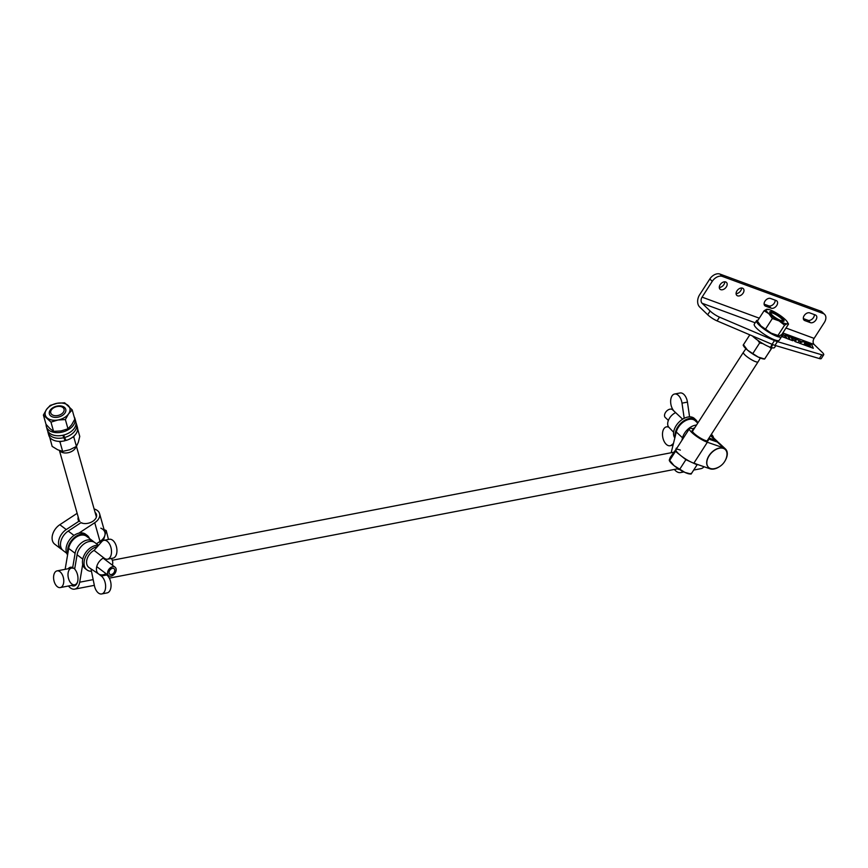 <?xml version="1.0" encoding="UTF-8"?>
<svg xmlns="http://www.w3.org/2000/svg" width="868" height="868" viewBox="0 0 868 868"><rect width="100%" height="100%" fill="white"/><g stroke="black" fill="none" stroke-linecap="round" stroke-linejoin="round"><path stroke-width="1.3" d="M804.31 343.771L810.723 346.538L807.902 344.444L810.007 344.943L805.298 342.979L804.31 343.771L806.274 345.377M806.383 345.106L810.625 346.668M807.989 344.65L810.159 345.247M794.893 339.583L795.826 340.907L796.086 340.05L794.882 339.876M794.98 339.735L795.913 340.777M811.764 344.943L802.629 341.569L802.206 342.111L796.433 339.301L802.292 341.97L802.716 341.428L811.797 344.77L813.132 348.22M811.851 344.802L813.305 348.285L799.276 343.12L801.207 342.415L799.059 340.809L798.213 342.708L795.196 341.623L791.301 337.706L792.799 340.733L790.238 339.789L788.339 336.144L796.564 339.16M796.433 339.388L788.448 336.35M792.603 340.657L791.301 337.706M798.191 342.697L799.059 340.809M801.207 342.415L799.33 343.142M786.3 337.164L784.705 336.849L786.614 337.826L786.3 337.164M785.67 337.305L786.614 337.826M782.22 333.876L784.314 335.536L785.692 335.992L785.366 335.037L787.829 336.198L785.215 335.156M785.692 335.992L782.133 334.017M787.916 336.057L789.728 339.616L783.522 337.131L781.623 334.625M789.533 339.551L787.829 336.198M782.101 336.328L783.142 337.131L782.101 336.328M783.12 336.947L781.732 336.22L783.088 337.001M782.361 336.491L783.023 337.077L782.242 336.632M710.122 311.004L702.093 303.257A4.579 3.255 110.2 0 1 702.071 297.138L712.259 281.33A8.506 5.696 -46 0 1 722.36 276.415L719.919 274.049A8.506 5.696 134 0 0 709.818 278.975L699.63 294.773A9.147 6.51 110.2 0 0 699.673 307.012L707.702 314.759L710.122 311.004A8.506 1.79 -147.2 0 0 719.496 317.146L774.484 340.549A17.002 3.57 -147.2 0 0 777.402 341.634L821.79 354.795A8.506 1.79 -147.2 0 0 823.71 354.784A8.506 1.79 -147.2 0 0 822.159 352.245L814.13 344.498A4.579 3.255 110.2 0 1 814.108 338.379L824.296 322.57A8.506 5.696 -46 0 0 824.6 314.4L822.159 312.035A8.506 5.696 134 0 0 820.759 311.167L719.919 274.049M820.759 311.167L823.2 313.522L722.36 276.415M823.2 313.522A8.506 5.696 -46 0 1 824.6 314.4M736.965 290.856A4.676 3.136 -46 0 1 743.29 288.632A4.676 3.136 -46 0 1 742.292 294.165A4.676 3.136 -46 0 1 736.791 295.359A4.676 3.136 -46 0 1 736.965 290.856M720.158 284.671A4.676 3.136 -46 0 1 726.483 282.447A4.676 3.136 -46 0 1 725.485 287.981A4.676 3.136 -46 0 1 719.984 289.174A4.676 3.136 -46 0 1 720.158 284.671M809.746 312.892L815.345 314.954A4.676 3.136 -46 0 1 816.115 315.431A4.676 3.136 -46 0 1 815.562 320.476A4.676 3.136 -46 0 1 810.386 322.646L804.788 320.585A4.676 3.136 -46 0 1 804.018 320.097A4.676 3.136 -46 0 1 804.571 315.062A4.676 3.136 -46 0 1 809.746 312.892M770.524 298.462L776.133 300.523A4.676 3.136 -46 0 1 776.903 301.001A4.676 3.136 -46 0 1 776.35 306.035A4.676 3.136 -46 0 1 771.175 308.205L765.576 306.144A4.676 3.136 -46 0 1 764.806 305.666A4.676 3.136 -46 0 1 765.359 300.632A4.676 3.136 -46 0 1 770.524 298.462M736.097 293.644A4.676 3.136 134 0 0 741.554 287.992M719.29 287.46A4.676 3.136 134 0 0 724.747 281.796M803.323 318.578L807.945 320.281A4.676 3.136 134 0 0 812.285 318.99A4.676 3.136 134 0 0 814.358 314.596M764.111 304.147L768.733 305.851A4.676 3.136 134 0 0 773.073 304.559A4.676 3.136 134 0 0 775.146 300.165M823.71 354.784L821.28 358.549A8.506 1.79 -147.2 0 1 819.37 358.56L774.983 345.388A17.002 3.57 -147.2 0 1 772.064 344.314L717.076 320.9A8.506 1.79 -147.2 0 1 707.702 314.759M58.123 570.873A8.506 4.937 -100.9 0 0 57.071 570.873A8.506 4.937 -100.9 0 0 53.838 580.16A8.506 4.937 -100.9 0 0 60.283 587.571A8.506 4.937 -100.9 0 0 63.668 579.184A8.506 4.937 -100.9 0 0 58.123 570.873M692.794 428.77A12.749 8.127 -47 0 1 694.758 427.761M671.159 452.738L676.302 432.004A12.749 8.127 -47 0 1 684.689 421.143A12.749 8.127 -47 0 1 695.203 420.73L697.764 423.117M677.355 468.861A9.526 5.523 -100.9 0 0 679.481 469.458M696.516 425.038A12.749 8.127 133 0 0 682.53 437.819L681.901 440.336M674.382 469.436A12.749 7.4 -100.9 0 0 680.61 472.572A12.749 7.4 -100.9 0 0 682.877 471.4M693.706 470.055L700.997 468.644A12.749 7.4 -100.9 0 0 703.991 466.713M680.349 450.112A12.749 2.68 32.8 0 0 675.944 449.591A12.749 2.68 32.8 0 0 681.575 456.21A12.749 2.68 32.8 0 0 693.847 463.208L710.013 468.796A12.749 8.127 133 0 0 719.181 466.832M725.431 460.149A12.749 8.127 133 0 0 725.474 448.995A12.749 8.127 133 0 0 723.521 447.834L707.355 442.246L693.847 463.208M725.474 448.995L719.246 443.179A12.749 8.127 -47 0 0 717.293 442.018L708.386 438.948M710.751 435.28A12.749 8.127 -47 0 1 711.098 435.573L717.326 441.389A12.749 8.127 133 0 0 715.384 440.228L708.982 438.025M693.868 429.139L692.979 428.835A12.749 2.68 32.8 0 0 689.452 428.629A12.749 2.68 32.8 0 0 695.084 435.259A12.749 2.68 32.8 0 0 707.355 442.246M693.228 430.137A9.526 2.007 32.8 0 0 692.121 430.864A9.526 2.007 32.8 0 0 699.076 437.222A9.526 2.007 32.8 0 0 707.745 440.944A9.526 2.007 32.8 0 0 707.952 439.62M718.172 442.409A12.749 8.127 133 0 0 717.326 441.389M708.494 467.309A12.228 7.79 -47 0 1 708.418 467.244A12.228 7.79 -47 0 1 707.615 466.268A12.228 7.79 -47 0 1 711.771 452.293A12.228 7.79 -47 0 1 725.105 449.374A12.228 7.79 -47 0 1 725.181 449.44M668.371 420.394L665.268 417.486A5.317 3.385 -47 0 1 664.91 417.063A5.317 3.385 -47 0 1 666.722 410.987A5.317 3.385 -47 0 1 672.516 409.718L674.338 411.421M707.745 466.398A12.228 7.79 -47 0 1 711.912 452.423A12.228 7.79 -47 0 1 725.247 449.505A12.228 7.79 -47 0 1 726.885 455.591A15.895 15.895 0 0 1 714.744 468.59A12.228 7.79 -47 0 1 708.559 467.375A12.228 7.79 -47 0 1 707.745 466.398M713.583 437.895A13.823 8.81 133 0 0 711.836 434.792A13.823 8.81 133 0 0 711.337 434.38M668.848 427.273A9.602 5.577 -100.9 0 0 666.45 426.872A9.602 5.577 -100.9 0 0 662.783 437.353A9.602 5.577 -100.9 0 0 670.074 445.74A9.602 5.577 -100.9 0 0 671.637 444.98L673.449 443.494M682.649 419.179L674.414 411.486A9.602 5.577 79.1 0 1 670.639 401.331A9.602 5.577 79.1 0 1 674.588 394.018A9.602 5.577 79.1 0 1 681.998 403.153L684.201 418.311M689.572 416.857L687.445 402.112A9.602 5.577 -100.9 0 0 680.024 392.976L674.588 394.018M673.622 432.253L668.957 427.381A10.036 6.391 -47 0 1 675.63 412.625M697.688 423.041A13.823 8.81 133 0 0 695.93 419.938L694.4 418.506A13.823 8.81 133 0 0 679.101 422.011A13.823 8.81 133 0 0 674.827 437.928M695.93 419.938A13.823 8.81 133 0 0 682.356 421.902A13.823 8.81 133 0 0 675.195 436.474M68.68 548.435A12.749 8.734 -52.9 0 1 76.058 537.238A12.749 8.734 -52.9 0 1 86.572 536.305L92.995 541.155A12.749 8.734 127.1 0 0 82.482 542.099A12.749 8.734 127.1 0 0 75.104 553.296L68.68 548.435L65.143 569.321M77.534 582.016A8.506 4.937 79.1 0 1 74.702 584.804A8.506 4.937 79.1 0 1 68.246 577.383A8.506 4.937 79.1 0 1 71.491 568.106A8.506 4.937 79.1 0 1 73.346 568.334L72.695 567.574A9.526 5.523 -100.9 0 0 68.225 568.735M71.436 585.423A9.526 5.523 -100.9 0 0 77.404 582.428A9.526 5.523 -100.9 0 0 74.876 569.31A9.526 5.523 -100.9 0 0 74.67 569.072L75.332 569.831M74.843 568.052L73.346 568.334M93.907 542.012A12.749 8.734 127.1 0 0 92.995 541.155M72.695 567.574L75.104 553.296M82.71 564.363L79.693 582.211A12.749 7.4 79.1 0 1 74.681 589.133A12.749 7.4 79.1 0 1 68.463 585.998M82.785 559.1L77.078 554.782A12.749 8.734 -52.9 0 1 84.456 543.585A12.749 8.734 -52.9 0 1 94.97 542.652L98.442 545.278M77.078 554.782L74.67 569.072M78.228 517.154A9.526 6.163 -15.8 0 0 78.955 521.212L66.261 529.567A12.749 8.734 127.1 0 0 61.205 549.097L54.782 544.236A12.749 8.734 -52.9 0 1 59.827 524.706L77.143 513.313M78.955 521.212L79.986 521.418M61.205 549.097A12.749 8.734 127.1 0 0 62.268 549.737M96.446 543.769L100.004 541.426A12.749 8.246 -15.8 0 0 104.865 532.366A12.749 8.246 -15.8 0 0 100.818 528.178M78.858 533.158L94.731 522.71A12.749 8.246 -15.8 0 0 99.581 513.65A12.749 8.246 -15.8 0 0 94.113 508.963M81.961 522.916L80.93 522.71A9.526 6.163 -15.8 0 0 83.881 523.502A9.526 6.163 -15.8 0 0 93.581 520.767A9.526 6.163 -15.8 0 0 95.079 512.402M66.695 553.241L63.18 550.594A12.749 8.734 -52.9 0 1 68.236 531.064L80.93 522.71M114.641 573.781A5.317 3.635 127.1 0 0 115.075 567.184A5.317 3.635 127.1 0 0 108.967 569.224A5.317 3.635 127.1 0 0 108.674 575.658A5.317 3.635 127.1 0 0 114.641 573.781M113.719 572.989A3.505 2.398 -52.9 0 1 109.086 573.021A3.505 2.398 -52.9 0 1 112.873 568.28A3.505 2.398 -52.9 0 1 113.719 572.989M67.878 553.155A13.823 9.461 -52.9 0 1 73.747 538.106A13.823 9.461 -52.9 0 1 87.212 535.447A13.823 9.461 -52.9 0 1 89.48 538.507M67.585 554.891A13.823 9.461 -52.9 0 1 70.644 538.464A13.823 9.461 -52.9 0 1 85.639 534.254L87.212 535.447M90.966 568.865L94.428 585.759A9.602 5.577 -100.9 0 0 101.675 593.951A9.602 5.577 -100.9 0 0 105.625 586.171A9.602 5.577 -100.9 0 0 101.296 576.016L98.453 573.867M94.091 550.41L101.914 541.502A9.602 5.577 79.1 0 1 103.921 540.319A9.602 5.577 79.1 0 1 111.212 548.706A9.602 5.577 79.1 0 1 107.556 559.187A9.602 5.577 79.1 0 1 104.301 558.254L94.091 550.41A10.709 7.335 127.1 0 0 87.039 559.155A10.709 7.335 127.1 0 0 89.068 567.596L98.757 574.063A10.036 6.868 127.1 0 0 103.075 574.779A10.036 6.868 127.1 0 0 106.026 573.65M105.419 573.976L106.731 574.963A9.602 5.577 79.1 0 1 111.061 585.119A9.602 5.577 79.1 0 1 107.111 592.898L101.675 593.951M103.737 557.831A10.036 6.868 127.1 0 0 96.901 566.012A10.036 6.868 127.1 0 0 98.757 574.063M107.556 559.187L112.992 558.146A9.602 5.577 -100.9 0 0 116.648 547.654A9.602 5.577 -100.9 0 0 109.368 539.278L103.921 540.319M112.428 565.176A10.036 6.868 127.1 0 0 111.267 558.482M91.455 571.296A13.823 9.461 -52.9 0 1 86.952 569.907A13.823 9.461 -52.9 0 1 85.422 557.104A13.823 9.461 -52.9 0 1 97.14 546.688M86.952 569.907L85.368 568.714A13.823 9.461 -52.9 0 1 84.641 554.294A13.823 9.461 -52.9 0 1 98.42 545.299M689.452 428.629L675.944 449.591A12.749 2.68 32.8 0 0 682.856 457.154A12.749 2.68 32.8 0 0 695.68 463.696M692.382 431.461L743.377 352.343A8.756 1.844 32.8 0 0 743.377 352.343A8.756 1.844 32.8 0 0 748.118 357.54A8.756 1.844 32.8 0 0 756.929 362.032A8.756 1.844 32.8 0 0 758.09 361.826A8.756 1.844 32.8 0 0 758.1 361.815L760.335 358.028M774.375 316.939A6.901 1.454 -147.2 0 1 771.229 312.871A6.901 1.454 -147.2 0 1 777.5 315.561A6.901 1.454 -147.2 0 1 782.535 320.162A6.901 1.454 -147.2 0 1 781.591 320.683A6.901 1.454 -147.2 0 1 777.533 318.979M691.026 474.058L689.507 473.917A12.749 2.68 -147.2 0 1 684.928 472.42L691.123 474.047L690.895 473.396M676.704 448.398L670.28 457.414L669.304 459.953L674.132 465.704L684.928 472.42A12.749 2.68 -147.2 0 1 674.132 465.704A12.749 2.68 -147.2 0 1 669.619 461.103L669.293 460.528M669.304 459.953L669.532 460.604L675.488 451.371L685.904 459.682L679.948 468.915M685.904 459.682L697.08 464.814L691.123 474.047M675.944 449.591L675.944 449.591A12.749 2.68 32.8 0 0 675.857 449.776A12.749 2.68 32.8 0 0 680.696 455.526A12.749 2.68 32.8 0 0 691.492 462.253A12.749 2.68 32.8 0 0 693.901 463.23M676.237 448.181L675.488 451.371M756.538 320.693L754.281 324.176A14.843 3.125 32.8 0 0 765.066 334.842A14.843 3.125 32.8 0 0 779.236 340.267L781.493 336.773A14.843 3.125 -147.2 0 1 767.323 331.348A14.843 3.125 -147.2 0 1 756.538 320.693A14.843 3.125 -147.2 0 1 757.927 320.281M781.091 334.994A14.843 3.125 -147.2 0 1 781.493 336.773M752.361 335.927A14.843 3.125 32.8 0 0 770.589 347.33L772.053 344.303M772.704 344.574L771.229 347.536L770.719 347.059M771.229 347.536A14.843 3.125 32.8 0 0 774.56 347.515L775.786 345.627M46.362 426.6L47.241 429.714A14.843 9.602 -15.8 0 0 64.134 434.933A14.843 9.602 -15.8 0 0 75.809 421.664L74.93 418.539A14.843 9.602 164.2 0 1 63.255 431.808A14.843 9.602 164.2 0 1 46.362 426.6A14.843 9.602 164.2 0 1 46.134 424.463M74.149 416.814A14.843 9.602 164.2 0 1 74.93 418.539M64.525 437.515L66.131 440.423A14.843 9.602 -15.8 0 0 77.393 427.273L76.514 424.159A14.843 9.602 164.2 0 1 64.525 437.515L63.852 435.009M63.158 435.183L65.1 440.705L62.821 435.259M63.494 437.765A14.843 9.602 164.2 0 1 47.946 432.21L48.825 435.335A14.843 9.602 -15.8 0 0 65.1 440.705M47.946 432.21A14.843 9.602 164.2 0 1 47.729 430.929M76.037 422.944A14.843 9.602 164.2 0 1 76.514 424.159M771.511 314.628A8.506 1.79 32.8 0 0 783.175 321.323A8.506 1.79 32.8 0 0 777.869 314.986A8.506 1.79 32.8 0 0 769.905 312.773A8.506 1.79 32.8 0 0 771.511 314.628M774.723 312.079A12.749 2.68 32.8 0 0 767.496 309.236A12.749 2.68 32.8 0 0 766.639 309.29A12.749 2.68 32.8 0 0 768.82 313.695A12.749 2.68 32.8 0 0 779.084 320.91A12.749 2.68 32.8 0 0 787.168 323.699A12.749 2.68 32.8 0 0 787.385 322.061A12.749 2.68 32.8 0 0 784.987 319.283A12.749 2.68 32.8 0 0 774.723 312.079M778.585 335.992A12.749 2.68 -147.2 0 1 778.422 335.981A12.749 2.68 -147.2 0 1 771.185 333.149A12.749 2.68 -147.2 0 1 760.921 325.934A12.749 2.68 -147.2 0 1 758.524 323.156L757.384 321.127L760.921 325.934L771.185 333.149L779.28 335.938L781.851 334.462L788.535 324.089L787.168 323.699L784.596 325.174L779.084 320.91L772.357 318.513L768.82 313.695L764.068 310.766L766.639 309.29L768.006 309.681L766.639 309.29M787.385 322.061L788.535 324.089M784.596 325.174L777.912 335.536L779.28 335.938M772.357 318.513L765.674 328.874M764.068 310.766L757.384 321.127M764.578 359.048L763.601 358.961A12.749 2.68 -147.2 0 1 758.187 357.063A12.749 2.68 -147.2 0 1 747.489 350.129A12.749 2.68 -147.2 0 1 743.713 346.137L743.171 345.182M743.496 344.78L747.489 350.129L758.187 357.063L764.6 358.972L772.021 347.743M771.88 347.71L764.903 358.647M771.283 348.6L769.298 346.853M762.842 343.609L759.674 342.925L757.786 340.332M743.192 345.106L749.811 334.842M752.99 353.287L759.674 342.925M64.753 439.403A12.749 8.246 -15.8 0 0 65.458 439.208M49.671 437.146L52.156 446.391L57.635 449.732L62.648 451.403L69.776 449.743L76.438 446.412L78.337 442.246L79.758 436.409L77.632 428.879M65.491 439.273L64.796 439.577M61.389 441.324L60.033 442.137L58.926 441.367M74.051 436.029L73.834 437.157L72.424 437.353M76.438 446.412L73.834 437.157M62.648 451.403L60.033 442.137M57.809 417.215A8.506 5.501 -15.8 0 0 64.644 407.559A8.506 5.501 -15.8 0 0 50.235 410.13A8.506 5.501 -15.8 0 0 57.809 417.215M46.579 409.381A12.749 8.246 -15.8 0 0 46.948 417.747A12.749 8.246 -15.8 0 0 57.928 420.004A12.749 8.246 -15.8 0 0 68.55 413.895A12.749 8.246 -15.8 0 0 68.181 405.519A12.749 8.246 -15.8 0 0 57.19 403.273A12.749 8.246 -15.8 0 0 46.579 409.381L50.235 405.389L57.19 403.273L64.633 402.817L72.196 409.902L68.55 413.895L65.371 419.559L57.928 420.004L50.973 422.13L43.4 415.045L46.579 409.381M43.4 415.045L46.015 424.311L50.029 428.684L53.577 431.385L61.02 430.94L67.975 428.814L71.632 424.821L74.811 419.157L72.196 409.902M65.371 419.559L67.975 428.814M50.973 422.13L53.577 431.385M99.961 541.458A12.749 8.246 -15.8 0 0 101.968 539.896A12.749 8.246 -15.8 0 0 104.865 532.366L104.865 532.366A12.749 8.246 -15.8 0 1 104.833 535.534L106.232 530.532L108.457 539.451M59.686 450.59A8.756 5.664 -15.8 0 0 73.986 449.83A8.756 5.664 -15.8 0 0 75.983 446.694M62.463 413.244A6.901 4.459 164.2 0 1 52.547 414.98A6.901 4.459 164.2 0 1 53.122 408.188A6.901 4.459 164.2 0 1 59.556 406.376A6.901 4.459 164.2 0 1 62.463 413.244M98.442 542.457L102.782 540.775M103.444 540.46L104.833 535.534A12.749 8.246 -15.8 0 1 101.968 539.896M106.232 530.532L104.084 529.599M814.13 344.498L782.817 332.965M755.182 322.798L702.093 303.257M709.818 278.975L712.259 281.33M814.108 338.379L785.996 328.028M759.272 318.187L702.071 297.138M804.788 320.585L803.518 319.348M810.386 322.646L807.945 320.281M765.576 306.144L764.296 304.918M771.175 308.205L768.733 305.851M819.37 358.56L821.79 354.795M774.983 345.388L777.402 341.634M772.064 344.314L774.484 340.549M717.076 320.9L719.496 317.146M676.302 432.004L682.53 437.819M710.501 435.671L715.384 440.228M717.293 442.018L723.521 447.834M671.637 444.98L673.156 444.687M681.998 403.153L687.445 402.112M93.169 579.618L79.693 582.211M94.731 522.71L100.004 541.426M74.008 535.426L68.236 531.064M66.261 529.567L59.827 524.706M106.731 574.963L101.296 576.016M60.283 587.571L74.702 584.804M109.303 578.142L678.288 468.687M57.071 570.873L71.491 568.106M112.319 560.251L673.601 452.271M680.61 472.572L683.908 471.932M673.036 445.165L670.074 445.74M668.317 426.514L666.45 426.872M94.341 585.347L74.681 589.133M99.581 513.65L104.865 532.366M96.728 566.63L108.674 575.658M103.14 558.157L115.075 567.184M707.095 440.944L758.09 361.826M745.916 348.73L743.388 352.332M96.402 517.057L76.46 446.38M79.4 521.299L59.425 450.492M53.122 408.188L52.438 408.676M59.556 406.376L60.38 406.43"/></g></svg>
